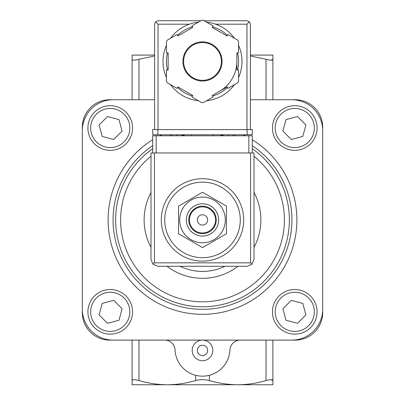 <?xml version="1.0" encoding="UTF-8"?>
<svg xmlns="http://www.w3.org/2000/svg" width="405" height="405" viewBox="0 0 405 405"><rect width="100%" height="100%" fill="white"/><g stroke="black" fill="none" stroke-linecap="round" stroke-linejoin="round"><path stroke-width="0.61" d="M202.5 182.149A37.771 37.771 0 0 1 235.214 238.808A37.771 37.771 0 0 1 169.786 238.808A37.771 37.771 0 0 1 202.5 182.149M202.5 178.716A41.209 41.209 0 0 1 238.186 240.524A41.209 41.209 0 0 1 166.814 240.524A41.209 41.209 0 0 1 202.5 178.716M178.549 233.751L178.549 206.094L202.5 192.269L226.451 206.094L226.451 233.751L202.5 247.582L178.549 233.751M202.5 214.772A5.149 5.149 0 0 1 206.96 222.497A5.149 5.149 0 0 1 198.04 222.497A5.149 5.149 0 0 1 202.5 214.772M202.5 206.874A13.051 13.051 0 0 1 213.799 226.446A13.051 13.051 0 0 1 191.201 226.446A13.051 13.051 0 0 1 202.5 206.874M202.5 206.185A13.735 13.735 0 0 1 214.397 226.79A13.735 13.735 0 0 1 190.603 226.79A13.735 13.735 0 0 1 202.5 206.185M202.5 203.786A16.139 16.139 0 0 1 216.478 227.995A16.139 16.139 0 0 1 188.522 227.995A16.139 16.139 0 0 1 202.5 203.786M202.5 197.088A22.837 22.837 0 0 1 222.274 231.341A22.837 22.837 0 0 1 182.726 231.341A22.837 22.837 0 0 1 202.5 197.088M272.894 99.736L272.894 59.272L271.056 60.158M272.894 340.109L272.894 380.578L271.056 379.688M250.401 55.971L266.029 59.272C270.424 60.446 272.712 60.446 272.894 59.272L272.894 55.095L250.401 55.095L262.526 55.095M132.106 340.109L132.106 384.75L237.7 384.75C247.268 384.674 256.709 383.282 266.029 380.578C270.424 379.399 272.712 379.399 272.894 380.578L272.894 384.75L237.7 384.75L262.526 384.75M132.106 99.736L132.106 59.272C132.278 60.446 134.566 60.446 138.971 59.272L154.599 55.976M142.474 55.095L154.599 55.095L132.106 55.095L132.106 59.272M142.474 384.75L167.3 384.75C176.874 384.674 186.315 383.282 195.63 380.578C200.197 379.399 204.778 379.399 209.37 380.578C218.705 383.282 228.152 384.669 237.7 384.75M132.106 380.578C132.278 379.399 134.566 379.399 138.971 380.578C148.311 383.282 157.758 384.669 167.3 384.75M164.764 340.109A10.302 10.302 0 0 1 175.056 349.945A27.469 27.469 0 0 0 202.5 376.164A27.469 27.469 0 0 0 229.944 349.945A10.302 10.302 0 0 1 240.236 340.109M154.599 99.736L109.785 99.736A27.469 27.469 0 0 0 82.316 127.21L82.316 312.64A27.469 27.469 0 0 0 109.785 340.109L295.215 340.109A27.469 27.469 0 0 0 322.684 312.64L322.684 127.21A27.469 27.469 0 0 0 295.215 99.736L250.401 99.736M202.5 340.109A10.302 10.302 0 0 1 211.42 355.56A10.302 10.302 0 0 1 193.58 355.56A10.302 10.302 0 0 1 202.5 340.109M322.684 130.643A30.907 30.907 0 0 0 291.782 99.736M291.782 340.109A30.907 30.907 0 0 0 322.684 309.202M82.316 309.202A30.907 30.907 0 0 0 113.218 340.109M113.218 99.736A30.907 30.907 0 0 0 82.316 130.643M224.952 266.282A51.506 51.506 0 0 1 180.048 266.282M294.769 105.7A22.321 22.321 0 0 1 314.098 139.178A22.321 22.321 0 0 1 275.44 139.178A22.321 22.321 0 0 1 294.769 105.7A22.321 22.321 0 0 1 314.098 139.178A22.321 22.321 0 0 1 275.44 139.178A22.321 22.321 0 0 1 294.769 105.7M282.913 131.098L291.327 139.507L302.813 136.429L305.897 124.942L297.483 116.529L285.991 119.607L282.913 131.098M294.769 289.509A22.321 22.321 0 0 1 314.098 322.988A22.321 22.321 0 0 1 275.44 322.988A22.321 22.321 0 0 1 294.769 289.509A22.321 22.321 0 0 1 314.098 322.988A22.321 22.321 0 0 1 275.44 322.988A22.321 22.321 0 0 1 294.769 289.509M282.913 308.752L285.991 320.239L297.483 323.317L305.897 314.908L302.813 303.416L291.327 300.338L282.913 308.752M110.231 105.7A22.321 22.321 0 0 1 129.559 139.178A22.321 22.321 0 0 1 90.902 139.178A22.321 22.321 0 0 1 110.231 105.7A22.321 22.321 0 0 1 129.559 139.178A22.321 22.321 0 0 1 90.902 139.178A22.321 22.321 0 0 1 110.231 105.7M99.103 124.942L102.187 136.429L113.673 139.507L122.087 131.098L119.009 119.607L107.517 116.529L99.103 124.942M110.231 289.509A22.321 22.321 0 0 1 129.559 322.988A22.321 22.321 0 0 1 90.902 322.988A22.321 22.321 0 0 1 110.231 289.509A22.321 22.321 0 0 1 129.559 322.988A22.321 22.321 0 0 1 90.902 322.988A22.321 22.321 0 0 1 110.231 289.509M99.103 314.908L107.517 323.317L119.009 320.239L122.087 308.752L113.673 300.338L102.187 303.416L99.103 314.908M202.5 345.262A5.149 5.149 0 0 1 206.96 352.988A5.149 5.149 0 0 1 198.04 352.988A5.149 5.149 0 0 1 202.5 345.262M252.29 152.963L252.29 135.791L152.71 135.791L152.71 152.963M153.004 264.268L157.859 266.282L247.141 266.282L251.996 264.268L254.006 259.413L254.006 152.963L150.994 152.963L150.994 259.413L153.004 264.268L154.427 262.845L154.427 152.963M251.996 264.268L250.573 262.845L154.427 262.845M191.681 134.764L191.681 135.791M213.319 135.791L213.319 134.764M170.221 134.764L170.221 135.791M176.575 134.764L176.575 135.791M228.425 134.764L228.425 135.791M234.778 134.764L234.778 135.791M238.555 77.557A39.487 39.487 0 0 0 241.987 61.449A39.487 39.487 0 0 1 238.555 77.557A39.487 39.487 0 0 0 238.555 45.345A39.487 39.487 0 0 1 241.987 61.449A39.487 39.487 0 0 0 238.555 45.345M234.475 38.278A39.487 39.487 0 0 0 206.58 22.174A39.487 39.487 0 0 1 234.475 38.278A39.487 39.487 0 0 0 215.587 24.194L246.969 24.194L246.969 129.61M154.599 129.61L154.599 24.194L155.601 21.764L158.031 24.194L189.413 24.194A39.487 39.487 0 0 0 170.525 38.278A39.487 39.487 0 0 1 198.42 22.174A39.487 39.487 0 0 0 170.525 38.278M166.445 45.345A39.487 39.487 0 0 0 166.445 77.557A39.487 39.487 0 0 1 166.445 45.345A39.487 39.487 0 0 0 166.445 77.557M196.43 100.47A39.487 39.487 0 0 0 198.42 100.729A39.487 39.487 0 0 1 170.525 84.62A39.487 39.487 0 0 0 193.914 99.995M206.58 100.729A39.487 39.487 0 0 0 234.475 84.62A39.487 39.487 0 0 1 206.58 100.729A39.487 39.487 0 0 0 234.475 84.62M213.096 25.93L203.249 20.25A41.209 41.209 0 0 0 201.751 20.25L191.904 25.93L192.765 27.418L177.896 36.005L177.036 34.516L167.194 40.201A41.209 41.209 0 0 0 166.445 41.502L166.445 52.863L168.161 52.863L168.161 70.035L166.445 70.035L166.445 81.4A41.209 41.209 0 0 0 167.194 82.701L177.036 88.381L177.896 86.898L192.765 95.479L191.904 96.967L201.751 102.647A41.209 41.209 0 0 0 203.249 102.647L213.096 96.967L212.235 95.479L227.104 86.898L227.964 88.381L237.806 82.701A41.209 41.209 0 0 0 238.555 81.4L238.555 70.035L236.839 70.035L236.839 52.863L238.555 52.863L238.555 41.502A41.209 41.209 0 0 0 237.806 40.201L227.964 34.516L227.104 36.005L212.235 27.418L213.096 25.93M155.601 21.764L158.031 20.756L200.87 20.756M204.13 20.756L246.969 20.756L249.399 21.764L246.969 24.194M250.401 129.61L250.401 24.194L249.399 21.764M219.667 91.186A34.339 34.339 0 0 0 236.839 61.449M221.388 61.449A18.888 18.888 0 0 0 193.058 45.092A18.888 18.888 0 0 0 193.058 77.806A18.888 18.888 0 0 0 221.388 61.449A18.888 18.888 0 0 0 193.058 45.092A18.888 18.888 0 0 0 193.058 77.806A18.888 18.888 0 0 0 221.388 61.449M247.141 134.764L152.71 134.764L152.71 129.61L252.29 129.61L252.29 134.764L247.141 134.764L247.141 129.61M266.029 99.736L266.029 59.272M266.029 340.109L266.029 380.578M138.971 99.736L138.971 59.272M138.971 340.109L138.971 380.578M209.37 375.293L209.37 380.578M195.63 375.293L195.63 380.578M243.233 134.764A94.4 94.4 0 0 1 245.319 135.791M252.29 139.725A94.4 94.4 0 0 1 274.165 281.369A94.4 94.4 0 0 1 130.835 281.369A94.4 94.4 0 0 1 152.71 139.725M159.681 135.791A94.4 94.4 0 0 1 161.767 134.764M252.29 145.643A89.424 89.424 0 0 1 269.705 278.918A89.424 89.424 0 0 1 135.295 278.918A89.424 89.424 0 0 1 152.71 145.643M219.652 134.764A86.872 86.872 0 0 1 224.147 135.791M252.29 148.741A86.872 86.872 0 0 1 267.401 277.663A86.872 86.872 0 0 1 137.599 277.663A86.872 86.872 0 0 1 152.71 148.741M180.853 135.791A86.872 86.872 0 0 1 185.348 134.764M254.006 156.254A81.896 81.896 0 0 1 262.405 275.764A81.896 81.896 0 0 1 142.595 275.764A81.896 81.896 0 0 1 150.994 156.254M254.006 192.451A58.376 58.376 0 0 1 254.006 247.394M237.978 266.282A58.376 58.376 0 0 1 167.022 266.282M150.994 247.394A58.376 58.376 0 0 1 150.994 192.451M294.769 108.444A19.572 19.572 0 0 1 311.718 137.806A19.572 19.572 0 0 1 277.82 137.806A19.572 19.572 0 0 1 294.769 108.444M294.769 292.253A19.572 19.572 0 0 1 311.718 321.616A19.572 19.572 0 0 1 277.82 321.616A19.572 19.572 0 0 1 294.769 292.253M110.231 108.444A19.572 19.572 0 0 1 127.18 137.806A19.572 19.572 0 0 1 93.282 137.806A19.572 19.572 0 0 1 110.231 108.444M110.231 292.253A19.572 19.572 0 0 1 127.18 321.616A19.572 19.572 0 0 1 93.282 321.616A19.572 19.572 0 0 1 110.231 292.253M250.573 262.845L250.573 152.963M156.143 135.791L156.143 152.963M248.857 135.791L248.857 152.963M171.938 134.764L171.938 135.791M233.062 134.764L233.062 135.791M170.525 84.62A39.487 39.487 0 0 0 198.42 100.729M222.072 61.449A19.572 19.572 0 0 0 192.714 44.499A19.572 19.572 0 0 0 192.714 78.403A19.572 19.572 0 0 0 222.072 61.449M158.031 24.194L158.031 129.61M237.517 70.035A36.055 36.055 0 0 0 237.517 52.863M227.443 35.417A36.055 36.055 0 0 0 212.574 26.831M192.426 26.831A36.055 36.055 0 0 0 177.557 35.417M167.483 52.863A36.055 36.055 0 0 0 167.483 70.035M177.557 87.485A36.055 36.055 0 0 0 192.426 96.071M212.574 96.071A36.055 36.055 0 0 0 227.443 87.485M157.859 134.764L157.859 129.61"/></g></svg>
